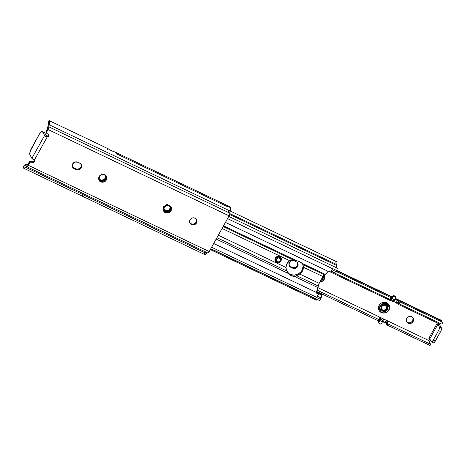 <?xml version="1.0" encoding="UTF-8"?>
<svg xmlns="http://www.w3.org/2000/svg" width="466" height="466" viewBox="0 0 466 466"><rect width="100%" height="100%" fill="white"/><g stroke="black" fill="none" stroke-linecap="round" stroke-linejoin="round"><path stroke-width="0.7" d="M72.44 166.822A3.751 3.501 151.2 0 0 73.71 167.865L74.123 168.616A3.751 3.501 -28.8 0 1 72.679 163.863A3.751 3.501 -28.8 0 1 77.694 162.197L74.886 162.046L72.679 163.863L72.358 166.583L74.123 168.616L77.566 169.944L80.28 169.041L81.498 167.277L81.527 165.209L80.362 163.543L77.694 162.197L79.762 163.182A3.751 3.501 -28.8 0 1 80.548 168.803A3.751 3.501 -28.8 0 1 76.191 169.601L75.777 168.849L72.609 167.032M196.524 222.917A3.751 3.501 -28.8 0 1 190.006 223.179A3.751 3.501 -28.8 0 1 190.064 219.835L189.744 222.556L190.909 224.222L192.173 224.822L194.986 224.437L196.815 222.259L196.576 219.562L194.415 217.925L192.272 218.012L190.064 219.835A3.751 3.501 -28.8 0 1 196.582 219.568A3.751 3.501 -28.8 0 1 196.524 222.917L196.116 222.165L196.524 222.917M189.825 222.789A3.751 3.501 151.2 0 0 196.116 222.165L195.184 223.278L193.192 224.146L191.759 224.07L189.994 222.998M98.821 177.348L100.237 175.443L101.448 174.767L104.093 174.715L101.448 174.767L99.392 176.305L98.542 178.711L98.821 177.348A4.2 3.92 151.2 0 1 104.798 174.633L104.582 174.925L104.798 174.633L103.027 174.237L101.215 174.633L99.712 175.746L98.821 177.348M99.042 178.868L100.499 180.243L101.844 180.598L104.477 179.777L105.805 177.488L105.45 175.583L104.582 174.925L106.091 176.509L106.248 178.699L104.972 180.61L102.759 181.449A3.6 3.361 -28.8 0 1 100.982 181.123L103.027 181.874L101.273 182.014A4.2 3.92 151.2 0 0 104.798 174.633L105.992 175.519L106.737 176.783L106.539 179.719L105.625 180.977L103.569 182.095L101.273 182.014L103.027 181.886L100.982 181.123A3.6 3.361 -28.8 0 1 99.543 179.771L99.503 179.695M99.275 179.288L100.732 180.662L102.077 181.024L104.704 180.202L105.607 179.165L104.763 180.307L102.811 181.111L100.784 180.767L99.334 179.393M105.508 175.688L105.864 177.593L105.433 178.851L103.266 180.546L100.557 180.348L99.101 178.973M100.167 179.841L99.374 179.229A3.6 3.361 151.2 0 0 104.337 179.282L105.141 178.321L104.052 179.643L102.45 180.255L100.167 179.841M104.069 174.709L105.386 175.6L105.992 176.696L105.666 179.27L106.038 177.907L105.683 176.008M99.52 179.736L100.959 181.088L102.759 181.449A3.6 3.361 -28.8 0 1 99.334 179.311A3.6 3.361 -28.8 0 1 99.334 179.311L100.994 181.251L99.672 180.016L99.153 178.297L99.573 176.527L100.446 175.437L102.374 174.546M105.526 175.857L105.631 177.173L105.141 178.321L105.572 177.068L105.223 175.164M164.16 210.556L165.599 211.908L167.399 212.269L169.612 211.43L170.888 209.519L170.999 208.401L170.463 206.846L169.222 205.745L170.731 207.329L170.888 209.519L169.612 211.43L167.399 212.269A3.6 3.361 -28.8 0 1 165.622 211.943L167.667 212.694L165.913 212.834A4.2 3.92 151.2 0 0 169.438 205.454L169.222 205.745L169.438 205.454A4.2 3.92 151.2 0 0 163.461 208.168L164.877 206.263L167.428 205.337L168.972 205.634L170.632 207.516L170.306 210.09L168.139 211.791L165.424 211.587L163.974 210.213M163.915 210.108L165.372 211.482L168.08 211.68L170.306 210.09L170.678 208.727L170.323 206.828M163.683 209.688L165.139 211.063L166.484 211.418L167.847 211.261L170.014 209.566L169.17 210.702L167.218 211.512L165.197 211.168L163.741 209.793M164.807 210.661L164.015 210.05A3.6 3.361 151.2 0 0 168.977 210.102L169.781 209.141L168.692 210.463L167.09 211.075L164.807 210.661M166.991 205.372L165.086 206.257L164.213 207.347L167.014 205.366M170.148 206.508L170.504 208.413L170.073 209.671L170.445 208.308L170.09 206.403M170.166 206.677L169.84 209.246C168.127 211.395 166.187 211.663 164.015 210.05L165.75 210.987L168.412 210.51L169.781 209.141L170.084 206.496M48.977 124.16L48.417 122.942A3.571 1.054 115.5 0 1 48.272 125.243L47.683 128.797L46.204 131.459L46.617 132.21A1.381 1.287 -28.8 0 0 47.258 133.759L47.963 134.08L46.885 133.492L46.617 132.21L48.097 129.548L229.091 215.845L209.211 251.558L28.222 165.261L30.057 162.279L30.983 162.057L33.156 162.657L34.373 161.708L34.263 160.246L47.194 137.016L48.54 136.253L48.674 134.779L47.963 134.08A1.619 1.515 -28.8 0 1 47.194 137.016L44.619 135.443L31.874 158.347L29.766 154.322L30.331 150.943L39.354 134.173L41.101 132.059L42.406 131.61L44.619 135.443L42.662 131.878L44.73 132.862L46.652 136.282M98.576 179.026L99.741 181.262L98.967 180.243M100.004 181.484L101.273 182.014L100.004 181.484L98.996 180.301L100.004 181.484M163.216 209.846L164.381 212.082L163.607 211.063M165.896 212.828L164.644 212.304L163.636 211.121L164.644 212.304L165.913 212.834L168.954 212.665L171.179 210.539L171.54 208.325L171.069 206.933L169.438 205.454L166.746 205.156L165.046 205.931L163.816 207.323L163.182 209.531L163.683 207.23L167.3 204.836L170.993 206.549L171.575 208.844M165.913 212.834L167.667 212.706L165.634 212.071L164.312 210.836L163.793 209.118L164.213 207.347L163.98 210.137A3.6 3.361 -28.8 0 1 163.974 210.131L165.622 211.943A3.6 3.361 -28.8 0 1 163.974 210.131L164.143 210.516M164.154 207.236C163.24 210.183 164.323 211.861 167.399 212.269A3.6 3.361 -28.8 0 1 164.183 210.597M164.084 210.411L167.23 211.948L170.306 210.09L170.276 206.753L168.709 205.529L166.088 205.588L164.032 207.125L163.182 209.531M99.444 179.591L102.59 181.128L105.666 179.27C108.106 175.455 101.559 172.385 99.573 176.527L99.153 178.297L99.543 179.771M99.287 179.154L101.11 180.167L103.772 179.69L105.141 178.321L105.444 175.676M33.878 161.114L32.3 161.935L30.57 161.312L29.649 161.533L27.809 164.515L26.993 164.521L25.84 165.547A3.571 1.054 115.5 0 1 24.785 166.094A3.571 1.054 115.5 0 1 24.564 165.797L25.56 164.661L26.323 165.028L25.56 164.661L26.801 164.638A3 2.406 -130 0 0 25.56 164.661L25.077 164.877M48.586 123.781A3 1.561 14.6 0 1 48.435 123.566L48.219 122.966L49.012 120.665A5.971 1.765 115.5 0 1 49.355 120.711A5.971 1.765 115.5 0 1 49.221 124.801L49.804 121.737L49.571 120.892L49.012 120.665L48.272 125.243A5.4 1.596 115.5 0 0 47.683 128.797L46.204 131.459L46.221 132.361M48.388 134.767L48.219 135.344M47.841 135.833L46.105 136.148L46.501 136.87L46.105 136.148A1.619 1.515 151.2 0 0 48.365 134.354M81.113 164.463L81.084 166.525L79.867 168.296L77.874 169.164L75.777 168.849A3.751 3.501 151.2 0 0 81.032 164.224M196.431 219.445L196.116 222.165A3.751 3.501 151.2 0 0 196.349 219.206M112.306 151.083L109.458 149.726L112.306 151.083A1.497 0.443 115.5 0 1 112.632 150.967A1.497 0.443 115.5 0 1 112.69 151.019L115.277 152.254A5.971 1.765 -64.5 0 1 115.323 152.341L116.18 152.935L115.323 152.341A5.971 1.765 -64.5 0 0 115.277 152.254L112.69 151.019A5.971 1.765 115.5 0 1 112.737 151.106A5.971 1.765 -64.5 0 0 112.69 151.019L112.108 151.287M25.583 167.271A5.971 1.765 115.5 0 1 23.749 168.255A5.971 1.765 115.5 0 1 23.3 166.857L23.888 168.302L25.583 167.271A3 0.885 115.5 0 1 26.655 166.601A3 0.885 115.5 0 1 26.719 166.642L28.222 165.261A2.4 0.711 115.5 0 1 26.778 166.677A2.4 0.711 115.5 0 1 26.719 166.642L25.583 167.271L206.578 253.562L25.583 167.271M23.749 168.255L204.743 254.553A5.971 1.765 -64.5 0 0 206.578 253.562L204.999 254.605L204.411 254.156L204.312 252.857M115.684 152.673A5.971 1.765 115.5 0 1 116.319 152.638A5.971 1.765 115.5 0 1 116.617 152.953L115.562 152.732M46.693 133.235L46.28 132.484A1.381 1.287 151.2 0 1 46.204 131.459L46.617 132.21L48.476 128.773L49.221 124.801L230.216 211.092A5.971 1.765 -64.5 0 0 230.35 207.003L116.319 152.638M108.607 148.963L108.858 149.254A5.971 1.765 -64.5 0 0 108.561 148.939L49.355 120.711M229.837 206.997L229.336 207.254L227.268 206.263A5.971 1.765 115.5 0 0 226.994 206.473L116.25 153.669M207.65 252.892A3 0.885 -64.5 0 0 207.178 252.991L205.11 252.007A3 0.885 -64.5 0 0 205.069 252.03L207.137 253.021A3 0.885 -64.5 0 0 206.578 253.562L207.137 253.021L205.069 252.03A3 0.885 -64.5 0 1 205.11 252.007L207.487 252.869M24.733 165.168L23.3 166.857L24.564 165.797L25.024 166.112L25.84 165.547A5.4 1.596 115.5 0 1 27.686 164.434A5.4 1.596 115.5 0 1 27.809 164.515L29.288 161.853L29.702 162.605L29.288 161.853A1.381 1.287 151.2 0 1 31.024 161.44L32.131 162.529L31.024 161.44L31.432 162.185A1.381 1.287 -28.8 0 0 29.702 162.605L28.222 165.261L209.211 251.558L229.091 215.845L229.744 214.296L229.895 212.176A3 0.885 -64.5 0 0 229.86 213.148L48.872 126.851A2.4 0.711 115.5 0 1 48.097 129.548L229.091 215.845A2.4 0.711 -64.5 0 0 229.86 213.148L48.872 126.851A3 0.885 115.5 0 1 49.221 124.801L230.216 211.092A3 0.885 -64.5 0 0 229.913 212.106L227.839 211.121A3 0.885 -64.5 0 0 227.827 211.191L229.895 212.176L227.827 211.191A3 0.885 -64.5 0 1 227.839 211.121L229.913 212.106L230.804 208.255L230.251 206.968M207.714 252.939L209.211 251.558A2.4 0.711 -64.5 0 1 207.766 252.974A2.4 0.711 -64.5 0 1 207.714 252.939L26.836 166.7M23.958 165.814L23.3 166.857M46.635 136.264L44.73 132.862A6 1.777 -64.5 0 0 44.456 132.589L42.389 131.598A6 1.777 115.5 0 0 38.777 135.14L31.74 147.774A6 1.777 115.5 0 0 29.917 154.782L31.874 158.347L34.263 160.246A1.619 1.515 -28.8 0 1 32.131 162.529L31.717 161.784A1.619 1.515 151.2 0 0 34.076 160.03M42.389 131.598A6 1.777 115.5 0 1 42.662 131.878L44.119 132.536M47.194 137.016L46.501 136.87A2.4 0.478 -150.9 0 1 44.619 135.443L31.874 158.347A2.4 0.478 29.1 0 0 33.75 159.774L34.263 160.246L47.194 137.016M107.279 149.394L108.252 148.887M86.513 198.137L83.344 196.646M82.785 196.332L82.505 195.143M86.635 198.062L89.123 199.244A5.971 1.765 -64.5 0 0 89.169 199.332L89.251 199.413M99.514 176.416C98.6 179.363 99.683 181.041 102.759 181.449L104.972 180.61L106.248 178.699L106.359 177.581L105.473 175.595M104.582 174.925L104.093 174.715M99.334 179.299L102.299 180.604L105.374 178.746L105.59 175.868M99.421 179.521L102.532 181.024L105.607 179.165L105.724 176.072M105.625 175.921L105.433 178.851L102.357 180.709L99.351 179.352M105.485 175.723L105.2 178.426C103.487 180.575 101.547 180.843 99.374 179.229M170.999 206.543L167.067 204.417L163.455 206.805L163.531 210.917L167.48 212.816M169.222 205.745L168.733 205.535M163.968 210.114L166.939 211.424L170.014 209.566L170.23 206.688M164.055 210.341L167.172 211.844L170.247 209.985M170.265 206.741L170.073 209.671L166.997 211.529L163.991 210.172M74.123 168.616L73.71 167.865L75.777 168.849L76.191 169.601L74.123 168.616M276.571 262.3L276.821 261.979L276.571 262.3L277.154 262.509L279.041 262.434L280.986 260.832L281.266 258.438L279.716 256.65A3.297 3.081 -28.8 0 1 280.986 260.832A3.297 3.081 -28.8 0 1 276.571 262.3A3.297 3.081 -28.8 0 1 275.301 258.117A3.297 3.081 -28.8 0 1 279.716 256.65L277.247 256.521L275.301 258.117L275.022 260.517L276.571 262.3M280.614 258.362A2.697 2.522 151.2 0 1 280.637 258.409A2.697 2.522 151.2 0 0 279.53 257.354L279.716 256.65L279.53 257.354A2.697 2.522 151.2 0 0 275.878 260.966L275.93 261.059A2.697 2.522 -28.8 0 1 279.583 257.448A2.697 2.522 151.2 0 0 275.785 260.733A2.697 2.522 151.2 0 0 277.014 262.067L277.398 261.741A2.097 1.963 -28.8 0 1 276.588 259.084A2.097 1.963 -28.8 0 1 279.402 258.147L279.583 257.448A2.697 2.522 -28.8 0 1 280.666 258.455L280.614 258.362A2.697 2.522 151.2 0 0 275.732 260.64M277.014 262.067A2.697 2.522 -28.8 0 1 275.93 261.059L277.014 262.067A2.697 2.522 -28.8 0 0 277.078 262.102A2.697 2.522 151.2 0 0 280.812 258.781A2.697 2.522 151.2 0 0 279.583 257.448L279.402 258.147L278.633 257.954L277.113 258.461L276.344 259.836L276.414 260.605L277.398 261.741L278.971 261.828L280.212 260.809L280.456 260.057L280.019 258.613L279.402 258.147A2.097 1.963 -28.8 0 1 280.212 260.809A2.097 1.963 -28.8 0 1 277.398 261.741L277.043 262.096C279.932 262.521 281.144 261.31 280.666 258.455M286.934 263.669A8.248 7.706 -28.8 0 1 289.689 260.698L293.044 259.847L298.689 261.292L302.119 263.342L325.32 274.404L324.418 274.812A3 0.885 -64.5 0 0 322.95 276.554L319.181 283.328A3 0.885 -64.5 0 0 318.202 285.973L317.975 287.604L294.774 276.542L296.836 275.785L318.202 285.973L296.836 275.785L299.69 274.037L319.181 283.328L299.69 274.037L302.446 271.066L303.459 267.263L322.95 276.554L303.459 267.263L303.046 264.618L324.418 274.812L303.046 264.618L302.119 263.342L325.32 274.404A5.4 1.596 -64.5 0 0 327.808 271.538L328.023 271.288L225.451 222.387L328.023 271.288A0.897 0.839 -28.8 0 1 329.013 271.142L328.023 271.288L325.88 274.037L323.328 275.936L318.831 284.01L317.975 287.604L294.774 276.542L292.118 276.029L288.431 273.519L216.166 239.064L288.431 273.519L286.829 271.014L288.431 273.519L290.825 275.412L290.068 274.031L292.363 275.022L294.349 275.19L296.324 274.771L299.277 273.286A8.248 7.706 151.2 0 0 303.051 266.511L302.038 270.315L300.844 271.958L298.31 273.88L294.349 275.19L291.361 274.649L292.118 276.029L291.361 274.649L290.068 274.031L290.825 275.412L294.774 276.542L299.69 274.037A8.248 7.706 -28.8 0 0 303.459 267.263L303.046 264.618L301.205 262.608L296.516 260.506L293.044 259.847L291.378 259.97L289.689 260.698L286.934 263.669L285.92 267.472L286.829 271.014L216.935 237.689L286.829 271.014L285.92 267.472L218.298 235.231L285.92 267.472A8.248 7.706 -28.8 0 1 286.934 263.669M222.072 228.457L289.689 260.698L222.072 228.457M223.144 226.523L293.044 259.847L223.144 226.523M223.517 225.859L295.776 260.313L223.517 225.859M315.686 299.236L316.053 299.988L317.282 299.661L210.719 248.85L317.282 299.661A5.971 1.765 -64.5 0 1 316.117 300.022L210.317 249.578M336.172 267.874L336.539 265.422A3 0.885 -64.5 0 0 336.796 264.601L229.878 213.626L336.796 264.601A5.971 1.765 -64.5 0 0 336.574 261.717L335.293 262.172M316.268 292.456A0.897 0.839 151.2 0 0 316.309 292.479L318.121 293.341L316.099 292.333M336.149 267.816A3.571 1.054 -64.5 0 1 336.539 265.422L229.691 214.476L336.539 265.422A3 0.885 -64.5 0 0 336.796 264.601L336.982 262.381L336.568 261.717L230.239 211.016M334.233 272.476A4.497 1.334 -64.5 0 0 334.262 272.488L331.332 271.096L334.233 272.476L334.914 272.377L336.836 269.948L337.221 268.573L336.749 268.101M302.813 264.502L303.051 266.511L302.813 264.502M289.112 273.472L288.233 272.744L289.112 273.472M287.464 271.911L286.806 270.979M210.807 248.693L319.332 300.442A2.097 0.623 -64.5 0 0 320.515 299.341L316.641 297.494A2.097 0.623 -64.5 0 0 316.717 297.355L211.616 247.242L316.717 297.355L318.534 294.093L316.717 297.355A2.097 0.623 -64.5 0 1 316.641 297.494L320.515 299.341L321.674 295.625L321.4 294.378L320.323 294.081M213.702 243.491L316.274 292.392L316.513 293.085L318.534 294.093L316.723 293.231A0.897 0.839 -28.8 0 1 316.274 292.392L316.373 292.083A5.4 1.596 -64.5 0 0 317.975 287.604L316.274 292.392L213.702 243.491M163.799 209.24L167.37 210.947L163.799 209.24M334.262 272.488A4.497 1.334 -64.5 0 0 335.835 271.527A3 0.885 -64.5 0 0 336.598 270.449L332.718 268.602A2.097 0.623 -64.5 0 1 332.642 268.748L227.536 218.63L332.642 268.748L330.825 272.004L329.013 271.142L330.825 272.004L332.642 268.748A2.097 0.623 -64.5 0 0 332.718 268.602L336.598 270.449A2.097 0.623 -64.5 0 0 337.064 268.043L228.771 216.41M319.309 300.424L320.515 299.341A3 0.885 -64.5 0 0 321.115 297.966A4.497 1.334 -64.5 0 0 321.651 295.083L318.167 293.423L321.651 295.083A8.365 2.476 -64.5 0 0 321.068 294.087L317.189 292.234A8.365 2.476 115.5 0 1 317.76 293.172M316.309 292.479L316.723 293.231L316.309 292.479M318.121 293.341L318.534 294.093L318.121 293.341M335.835 271.527L332.089 269.738L335.835 271.527M317.369 296.184L321.115 297.966L317.369 296.184M317.189 292.234A8.365 2.476 115.5 0 0 316.298 292.287L317.072 292.188L317.771 293.236M302.912 264.327L303.046 264.618M324.656 274.701A5.697 5.324 -28.8 0 1 322.781 280.981L324.738 278.202L324.983 276.093L324.656 274.701M388.51 305.888A4.8 4.485 151.2 0 0 386.471 303.849L386.745 302.801A5.697 5.324 -28.8 0 1 387.421 311.801L389.378 309.022L389.623 306.913L389.017 304.921L387.654 303.349L385.737 302.434L383.559 302.317L381.456 303.022L379.743 304.432L378.683 306.331L378.439 308.44L379.044 310.432L380.407 312.004L382.324 312.919L385.691 312.75A5.697 5.324 -28.8 0 1 381.316 312.558A5.697 5.324 -28.8 0 1 379.12 305.335A5.697 5.324 -28.8 0 1 386.745 302.801L386.471 303.849A4.8 4.485 151.2 0 0 380.897 304.875A4.8 4.485 151.2 0 0 379.976 310.269L380.239 310.74A4.8 4.485 -28.8 0 1 381.153 305.347A4.8 4.485 -28.8 0 1 386.728 304.321L386.471 303.849L386.728 304.321L384.974 303.879L383.134 304.129L381.497 305.032L380.303 306.459L379.743 308.177L379.901 309.937L380.745 311.469L382.155 312.535A4.8 4.485 -28.8 0 1 380.239 310.74M413.121 321.546A3.751 3.501 -28.8 0 1 406.602 321.814A3.751 3.501 -28.8 0 1 406.655 318.464L406.335 321.185L408.1 323.218L410.197 323.532L411.583 323.072L413.406 320.893L413.435 318.826L411.67 316.798L408.863 316.647L406.655 318.464A3.751 3.501 -28.8 0 1 413.173 318.202A3.751 3.501 -28.8 0 1 413.121 321.546L412.707 320.8L413.121 321.546M406.416 321.423A3.751 3.501 151.2 0 0 412.707 320.8L411.169 322.321L409.783 322.781L408.35 322.705L406.585 321.633M289.165 265.515A3.751 3.501 151.2 0 0 290.429 266.558L290.842 267.309A3.751 3.501 -28.8 0 1 289.398 262.556A3.751 3.501 -28.8 0 1 294.419 260.89L291.605 260.739L289.398 262.556L289.083 265.282L290.842 267.309L294.023 268.515L295.461 268.323L297.261 267.1L298.106 265.16L297.722 263.15L296.825 262.113L294.419 260.89L296.225 261.752A3.751 3.501 -28.8 0 1 297.011 267.373A3.751 3.501 -28.8 0 1 292.654 268.171L292.24 267.42L289.328 265.725M430.345 339.143L428.883 339.953A1.497 1.398 -28.8 0 1 429.885 339.19M440.184 323.992L441.552 324.01L399.403 303.914L398.238 303.815A5.971 1.765 115.5 0 1 397.405 303.943A5.971 1.765 115.5 0 1 397.044 303.453L396.187 302.661L397.399 300.488L394.987 299.335L397.638 300.634L398.197 301.38L397.399 300.488L396.187 302.661L393.624 301.438L397.044 303.453L398.197 301.38L398.785 301.77A3.571 1.054 115.5 0 1 398.442 301.782A3.571 1.054 115.5 0 1 398.197 301.38L397.044 303.453L397.481 303.972L399.403 303.914L399.945 301.91L398.785 301.77L398.238 303.815L398.785 301.77L399.945 301.91L442.432 322.169L399.945 301.91L399.403 303.914L441.552 324.01L440.184 323.992M439.013 323.643L439.677 323.998M438.861 323.095L438.943 323.486M382.132 309.919L383.186 310.234A3.297 3.081 151.2 0 1 382.149 309.942A3.297 3.081 151.2 0 0 383.186 310.234L382.149 309.942A3.297 3.081 151.2 0 1 381.27 309.302A3.297 3.081 151.2 0 0 382.149 309.942L381.433 309.465M381.264 309.5L382.598 310.764L383.833 311.096L386.25 310.344L387.071 309.401L386.308 310.449L384.514 311.183L382.656 310.869L381.322 309.605M381.037 309.075L382.365 310.339L383.605 310.671L386.017 309.919L386.844 308.975L386.075 310.03L384.287 310.764L382.423 310.443L381.433 309.674M386.972 306.308L386.611 308.556C385.796 309.779 384.66 310.339 383.186 310.234L385.143 309.902L386.611 308.556L385.959 309.511L383.856 310.356L381.724 309.739L380.978 308.952M381.497 309.919L383.029 311.271L384.584 311.509L386.122 311.014A3.297 3.081 -28.8 0 1 381.66 310.199L381.176 308.632L381.561 307.001L382.359 306.005L384.101 305.189L385.918 305.428L387.438 307.146L387.13 309.506L387.473 308.247L387.147 306.506M387.205 306.611L387.438 307.146M386.978 306.191L387.298 307.933L386.902 309.08L387.24 307.828L386.92 306.086M386.908 306.174L386.611 308.556L386.914 306.197M322.798 276.326L322.489 278.685L320.503 280.235M321.377 279.105L322.204 278.155L321.435 279.21M322.431 278.581L322.74 276.221M321.505 279.151L322.6 277.008M385.161 322.478L386.372 320.299L380.163 317.34L386.372 320.299L385.161 322.478L382.726 321.313L386.227 322.886A3.571 1.054 115.5 0 1 386.436 323.963L387.083 325.018L429.728 345.306M386.069 322.816L387.38 320.812A5.971 1.765 115.5 0 1 387.572 322.973L388.195 324.056L430.345 344.153L430.246 345.213L429.57 345.277L387.083 325.018L388.195 324.056L430.345 344.153L429.448 341.112L428.708 340.815L428.883 339.953A1.497 1.398 -28.8 0 0 428.708 340.483M378.375 320.631L377.775 320.579L379.196 319.699L317.235 290.219L378.887 319.618L377.775 320.579L316.694 291.46L377.775 320.579L378.584 320.486M386.46 323.462L382.574 321.61L386.46 323.462M380.163 317.34L379.895 317.824L380.163 317.34L379.691 317.107L380.163 317.34M378.578 322.536L378.497 321.592L378.91 322.344L379.907 320.55L382.493 321.785L381.491 323.579L382.493 321.785L379.907 320.55L380.53 319.292L383.11 320.526L382.493 321.785L383.11 320.526L380.53 319.292A1.497 0.443 115.5 0 0 380.868 317.76L383.454 318.989L383.11 320.526A1.497 0.443 -64.5 0 0 383.454 318.989A6.145 1.823 -64.5 0 0 383.291 318.872A6.145 1.823 -64.5 0 0 383.238 318.849A6.145 1.823 115.5 0 1 383.454 318.989L380.868 317.76A6.145 1.823 115.5 0 0 380.705 317.637A6.145 1.823 115.5 0 0 380.652 317.614L379.848 319.059L380.652 317.614A6.145 1.823 115.5 0 1 380.868 317.76L378.91 322.344L378.497 321.592L379.452 319.769L378.497 321.592A0.897 0.839 151.2 0 0 378.485 322.396L378.893 323.148A0.897 0.839 -28.8 0 1 378.91 322.344L378.992 323.288L380.291 323.981L379.254 323.486A0.897 0.839 -28.8 0 1 378.893 323.148M390.636 297.471L335.951 271.393L390.636 297.471L390.094 299.475L331.175 271.381L390.362 299.638L390.636 297.471M391.195 297.529L391.05 297.786L391.702 297.768A3.571 1.054 115.5 0 1 391.702 297.762L390.671 299.621L391.702 297.768A3.571 1.054 -64.5 0 0 391.702 297.768L390.636 297.442M442.601 322.309L442.56 323.107L441.552 324.01L442.56 323.107M441.774 321.674L441.663 322.041L441.774 321.674M441.832 320.934L395.308 298.753L441.832 320.934L441.861 321.359L441.547 320.398L441.215 320.655M336.452 270.694L392.069 297.209L336.452 270.694M413.022 318.074L412.707 320.8A3.751 3.501 151.2 0 0 412.94 317.841M297.576 263.034L297.547 265.096L296.329 266.867L294.337 267.734L292.24 267.42A3.751 3.501 151.2 0 0 297.494 262.795M320.468 280.608L321.482 280.194A3.297 3.081 -28.8 0 1 320.719 280.561M319.274 282.157L321.971 281.534L323.94 279.583L324.511 276.967L323.934 275.173A4.8 4.485 -28.8 0 1 324.01 275.301A4.8 4.485 -28.8 0 1 319.827 282.157M320.736 280.532L322.239 279.693L323.235 278.237L323.171 275.721L323.433 277.387L322.827 279.023L320.288 280.678M386.093 304.863L384.147 304.636L386.78 305.213L387.811 306.541L387.875 309.057L386.879 310.513L385.545 311.311L383.658 311.509L382.51 311.055L381.549 310.012M382.155 312.535L383.914 312.977L385.749 312.727L387.392 311.824L388.58 310.403L389.139 308.678L388.982 306.919L388.137 305.387L386.728 304.321A4.8 4.485 -28.8 0 1 388.65 306.121A4.8 4.485 -28.8 0 1 387.735 311.515A4.8 4.485 -28.8 0 1 382.155 312.535M381.66 310.199L381.002 308.673L381.229 306.989L382.254 305.562L383.821 304.688L382.254 305.562L381.229 306.989L381.002 308.673L381.66 310.199L381.561 307.001C383.372 303.203 389.372 306.011 387.13 309.506L384.31 311.201L381.438 309.797M438.285 323.282L439.042 324.645L436.974 323.66L428.825 338.299L429.757 338.951L431.3 341.759L429.757 338.951L437.9 324.313L439.444 327.126L441.518 328.111L439.671 324.825L438.716 324.062L439.042 324.645L436.974 323.66L437.9 324.313L439.444 327.126A3 0.885 115.5 0 1 438.535 330.627L433.246 340.133A3 0.885 115.5 0 1 431.44 341.898A3 0.885 115.5 0 1 431.3 341.759L433.508 342.889L434.434 342.388L440.871 331.099L441.587 328.344L439.817 325.018A2.4 0.478 -150.9 0 0 438.716 324.062L439.042 324.645A1.497 1.398 -28.8 0 1 438.279 323.433M319.793 282.227L321.051 281.93M430.339 345.061L429.087 340.663L386.996 320.591L387.566 321.132L387.572 322.973L386.436 323.963L386.227 322.886L385.312 322.548M379.621 317.113L379.813 319.28L379.196 319.699L379.813 319.28A5.971 1.765 -64.5 0 0 379.621 317.113L379.691 317.107M390.525 299.824L390.479 300.116A5.971 1.765 -64.5 0 1 389.652 300.25L328.466 271.078M442.432 322.169L442.683 322.868M430.246 345.213L429.862 345.265M429.448 341.112L429.087 340.663M433.508 342.889A3 0.885 -64.5 0 0 435.314 341.118L433.246 340.133L435.314 341.118L440.603 331.617L438.535 330.627L440.603 331.617A3 0.885 -64.5 0 0 441.518 328.111L439.444 327.126L439.391 328.542L438.535 330.627L432.955 340.611L431.429 341.893M429.757 338.951L428.825 338.299L436.974 323.66L437.9 324.313L429.757 338.951M290.842 267.309L290.429 266.558L292.24 267.42L292.654 268.171L290.842 267.309M388.65 306.121L388.388 305.649A4.8 4.485 151.2 0 0 386.471 303.849A4.8 4.485 151.2 0 0 381.141 304.648A4.8 4.485 151.2 0 0 379.714 309.692M384.147 304.636L383.821 304.688M386.943 306.226L386.669 308.661L383.844 310.356L381.275 309.337M387.089 306.418L386.902 309.08L384.077 310.781L381.351 309.57M385.161 303.89L387.59 305.801M380.419 309.465L379.86 307.566M381.328 309.511L384.019 310.676L386.844 308.975L387.054 306.372M381.415 309.744L384.252 311.096L387.071 309.401L387.188 306.576M381.52 309.96L384.485 311.515L386.879 310.513L388.073 308.207L387.811 306.541L386.78 305.213M322.88 276.682L322.489 278.685L321.01 280.037M321.68 278.831L322.554 277.264M389.285 299.755L389.722 300.273L390.479 300.116M390.654 300.372A1.497 0.443 115.5 0 0 391.434 299.696L394.02 300.925L391.434 299.696L392.133 298.578L394.719 299.813L394.02 300.925L394.719 299.813L392.133 298.578L393.135 296.784A0.897 0.839 -28.8 0 1 394.341 296.388L393.927 295.636L394.958 296.131L395.372 296.877A0.897 0.839 -28.8 0 1 395.721 298.019L394.719 299.813L395.797 297.366L394.009 296.3L393.135 296.784L392.722 296.038L393.595 295.555L395.372 296.877L394.958 296.131L393.927 295.636A0.897 0.839 151.2 0 0 392.722 296.038L391.702 297.762L392.722 296.038L393.135 296.784L391.172 300.063L390.584 300.302A6.145 1.823 115.5 0 1 390.531 300.075A6.145 1.823 115.5 0 0 390.584 300.302A1.497 0.443 115.5 0 0 390.654 300.372L393.24 301.607A1.497 0.443 -64.5 0 0 394.02 300.925L393.304 301.618M395.733 297.215L395.319 296.463A0.897 0.839 151.2 0 0 394.958 296.131L395.384 296.615M380.291 323.981L381.491 323.579A0.897 0.839 -28.8 0 1 380.291 323.981M383.238 318.849L380.757 317.666M387.572 322.979L386.46 324.237L387.083 325.018L388.195 324.056L387.695 323.579M387.38 320.812L386.227 322.886M379.813 319.28L379.487 319.664M26.778 166.677L207.766 252.974M48.761 120.875L48.225 122.931M24.896 165.005L23.778 165.943M112.632 150.967L115.219 152.201M381.27 309.302L381.829 309.75M441.547 320.404L395.488 298.438M392.244 296.894L336.633 270.379M382.563 321.633L386.46 323.491M317.963 287.679L379.656 317.09M397.405 303.943L439.292 323.917M441.558 320.41L441.756 320.777M323.748 274.829L324.01 275.301M380.705 317.637L383.291 318.872M391.108 297.995L390.56 300.011M379.65 319.565L378.532 320.538"/></g></svg>
